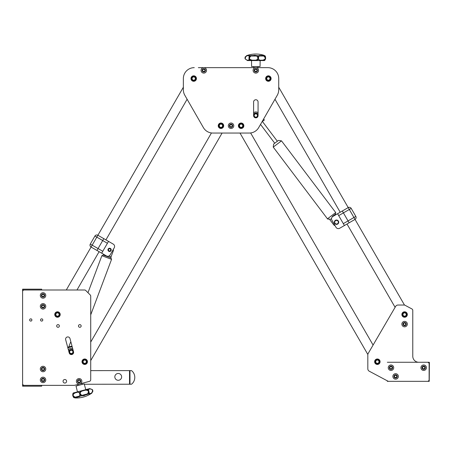 <?xml version="1.0" encoding="UTF-8"?>
<svg xmlns="http://www.w3.org/2000/svg" width="452" height="452" viewBox="0 0 452 452"><rect width="100%" height="100%" fill="white"/><g stroke="black" fill="none" stroke-linecap="round" stroke-linejoin="round"><path stroke-width="0.68" d="M47.121 289.998L22.6 289.998L22.6 385.364L74.015 385.364L24.233 385.364A1.633 1.633 0 0 1 22.6 383.731L22.6 291.636A1.633 1.633 0 0 1 24.233 289.998L84.592 289.998A1.633 1.633 0 0 1 85.75 290.478L90.242 294.97A1.633 1.633 0 0 1 90.716 296.128L90.716 379.748A1.633 1.633 0 0 1 89.502 381.33L74.716 385.273A2.723 2.723 0 0 1 74.015 385.364M68.755 346.983L70.518 342.3L71.043 342.497M347.012 224.028L395.099 307.32L373.086 345.057L250.634 132.961M367.821 354.82L367.821 368.798L367.821 354.82A2.723 2.723 0 0 1 368.194 353.447L395.641 306.394A2.723 2.723 0 0 1 397.997 305.038L404.195 305.038A1.633 1.633 0 0 1 404.964 305.236L411.913 308.936A1.633 1.633 0 0 1 412.778 310.383L412.778 356.266A5.995 5.995 0 0 0 418.772 362.261L427.49 362.261A1.633 1.633 0 0 1 429.129 363.894L429.129 379.697A1.633 1.633 0 0 1 427.49 381.33L388.94 381.33A2.723 2.723 0 0 1 387.658 381.013L369.261 371.205L387.166 380.753L387.33 381.33L387.33 380.838M105.921 239.882L187.111 99.254L203.377 127.577A10.899 10.899 0 0 0 212.83 133.046L249.255 133.046A10.899 10.899 0 0 0 258.708 127.577L260.522 124.413L274.748 143.222L276.048 142.233L273.658 144.041L273.234 147.098L281.494 140.849L278.443 140.425L276.048 142.233L277.353 141.25L262.397 121.469M262.07 121.712L264.352 119.989L263.623 119.017L274.974 99.254L340.198 212.225M404.495 305.066L355.035 219.395A2.181 2.181 0 0 0 355.831 216.418L351.198 208.395A2.181 2.181 0 0 0 348.221 207.598L278.726 87.225L278.726 78.552L278.726 89.812A10.899 10.899 0 0 1 277.274 95.242L258.708 127.577M278.726 78.552A10.899 10.899 0 0 0 267.827 67.653L261.284 67.653M250.385 67.653L209.242 67.653M198.343 67.653L267.827 67.653M194.258 67.653A10.899 10.899 0 0 0 183.359 78.552L183.359 87.225L97.898 235.249A2.181 2.181 0 0 0 94.92 236.046A2.181 2.181 0 0 1 97.898 235.249L96.807 237.136L102.706 240.543L98.073 248.566L103.796 238.65L102.706 240.543L107.423 243.266L108.514 241.379L113.232 244.103A2.723 2.723 0 0 1 114.232 247.826L110.147 254.905A2.723 2.723 0 0 1 106.423 255.9L101.706 253.176L107.423 243.266M90.716 379.748L90.716 360.594L222.09 133.046L239.989 133.046L367.843 354.492M429.4 362.425L429.236 381.33L429.4 362.425M387.33 362.261L429.236 362.261M387.33 381.33L429.236 381.33M211.446 132.961L90.716 342.068L90.716 314.852L111.565 259.341L110.926 257.934L103.276 255.058L103.819 254.397M108.175 249.046A1.633 1.633 0 0 1 111.006 249.046A1.633 1.633 0 0 1 109.593 251.498A1.633 1.633 0 0 1 108.175 249.046M114.232 247.826L113.367 249.323A3.814 3.814 0 0 1 113.164 251.205L111.056 256.821L108.921 256.018M97.898 235.249L113.232 244.103M52.573 289.998L66.286 289.998L96.807 237.136L94.92 236.046L90.287 244.069A2.181 2.181 0 0 0 91.084 247.046L96.982 250.453L98.073 248.566L96.982 250.453L101.706 253.176M66.602 381.279A1.768 1.768 0 0 1 64.834 383.047A1.768 1.768 0 0 1 63.06 381.279A1.768 1.768 0 0 1 64.834 379.505A1.768 1.768 0 0 1 66.602 381.279M65.67 339.734A2.232 2.232 0 0 1 67.252 336.994A2.232 2.232 0 0 1 69.987 338.571L73.529 351.758A2.232 2.232 0 0 1 71.953 354.498A2.232 2.232 0 0 1 69.212 352.922L65.67 339.734A2.232 2.232 0 0 1 67.252 336.994A2.232 2.232 0 0 1 69.987 338.571M81.157 325.965A1.339 1.339 0 0 1 79.818 327.304A1.339 1.339 0 0 1 78.478 325.965A1.339 1.339 0 0 1 79.818 324.626A1.339 1.339 0 0 1 81.157 325.965M59.359 325.965A1.339 1.339 0 0 1 58.02 327.304A1.339 1.339 0 0 1 56.681 325.965A1.339 1.339 0 0 1 58.02 324.626A1.339 1.339 0 0 1 59.359 325.965M42.799 319.971A1.124 1.124 0 0 1 41.674 321.095A1.124 1.124 0 0 1 40.544 319.971A1.124 1.124 0 0 1 41.674 318.846A1.124 1.124 0 0 1 42.799 319.971M31.9 319.971A1.124 1.124 0 0 1 30.776 321.095A1.124 1.124 0 0 1 29.646 319.971A1.124 1.124 0 0 1 30.776 318.846A1.124 1.124 0 0 1 31.9 319.971M89.502 381.33L81.919 383.352L82.202 384.398M77.987 385.522L77.704 384.471L74.716 385.273M85.75 290.478L87.976 292.704L101.87 255.696L111.565 259.341M99.107 251.679L76.981 289.998L84.592 289.998M22.6 385.364L22.6 386.183L41.674 386.183L41.674 385.364M41.674 289.998L41.674 289.178L22.6 289.178L22.6 289.998M72.365 350.012A2.181 2.181 0 0 0 69.094 351.899A2.181 2.181 0 0 0 72.365 353.786A2.181 2.181 0 0 0 72.365 350.012M54.754 314.519A2.723 2.723 0 0 0 58.839 316.88A2.723 2.723 0 0 0 58.839 312.162A2.723 2.723 0 0 0 54.754 314.519A2.723 2.723 0 0 1 57.477 311.795A2.723 2.723 0 0 1 60.201 314.519A2.723 2.723 0 0 1 57.477 317.247A2.723 2.723 0 0 1 54.754 314.519M54.861 314.519A2.616 2.616 0 0 1 58.783 312.253A2.616 2.616 0 0 1 58.783 316.784A2.616 2.616 0 0 1 54.861 314.519M55.297 314.519A2.181 2.181 0 0 0 58.568 316.411A2.181 2.181 0 0 0 58.568 312.631A2.181 2.181 0 0 0 55.297 314.519M81.998 361.713A2.723 2.723 0 0 0 86.083 364.075A2.723 2.723 0 0 0 86.083 359.357A2.723 2.723 0 0 0 81.998 361.713A2.723 2.723 0 0 1 84.722 358.99A2.723 2.723 0 0 1 87.451 361.713A2.723 2.723 0 0 1 84.722 364.442A2.723 2.723 0 0 1 81.998 361.713M82.106 361.713A2.616 2.616 0 0 1 86.033 359.447A2.616 2.616 0 0 1 86.033 363.979A2.616 2.616 0 0 1 82.106 361.713M82.546 361.713A2.181 2.181 0 0 0 85.812 363.6A2.181 2.181 0 0 0 85.812 359.826A2.181 2.181 0 0 0 82.546 361.713M67.732 347.407A13.142 13.142 0 0 1 72.049 346.243M67.879 347.95A12.588 12.588 0 0 1 72.196 346.786M85.807 389.641L84.174 383.872L76.015 386.053L77.467 391.867M88.185 389.008L73.766 392.856L72.71 394.991L72.992 394.008L73.975 392.991L78.168 391.681L79.778 393.104L80.241 391.505L81.597 390.765L78.168 391.681A0.39 0.311 -104.9 0 0 77.964 392.138L75.235 392.867C72.456 394.381 72.45 395.816 75.224 397.167L79.654 395.986C80.083 393.771 79.518 392.489 77.964 392.138M89.615 393.641L89.343 393.404C89.586 393.89 90.406 393.669 91.801 392.748C93.101 390.296 92.474 389.031 89.92 388.952A0.39 0.299 -104.9 0 0 89.53 388.652L92.496 389.669M81.874 391.099C79.648 392.466 79.676 393.89 81.965 395.37L87.485 393.895C89.191 391.342 88.451 390.104 85.275 390.189L81.874 391.099L81.597 390.765L85.179 389.81C86.586 389.336 87.722 389.652 88.598 390.754L87.931 389.076A0.39 0.384 75.1 0 1 88.406 389.353L89.343 393.404A0.39 0.379 -22.5 0 1 89.151 393.833L82.97 395.754L81.818 395.788L80.162 394.534L80.038 396.263L74.512 397.737C75.501 398.037 75.501 398.037 74.512 397.737C75.501 398.037 75.501 398.037 74.512 397.737L73.088 396.421L72.71 394.991M73.766 392.856C71.964 392.844 72.885 398.122 74.427 397.726L75.207 397.946M76.834 397.432L77.529 397.325M78.75 397.003L79.275 396.783M82.987 395.754L84.727 395.438M91.7 393.183L91.779 393.133C90.281 394.093 89.406 394.325 89.151 393.833L88.982 392.183L87.722 394.212L87.485 393.895M75.258 397.963A26.996 26.996 0 0 0 91.824 393.121L92.903 391.133L92.524 389.709L89.722 388.596M87.931 389.076L89.53 388.652M74.021 392.963L73.704 393.178M73.094 393.376L73.399 393.042M75.224 397.167L75.303 397.528L73.088 396.421M79.654 395.986A0.39 0.339 46.6 0 0 80.038 396.263L81.818 395.788L81.965 395.37M75.292 392.449L75.235 392.867M80.162 394.534L79.778 393.104M88.982 392.183L88.598 390.754M85.275 390.189L85.179 389.81M91.801 392.748L91.779 393.133M89.92 388.952L88.406 389.353A0.39 0.384 75.1 0 0 88.213 389.11M73.139 350.3A2.452 2.452 0 0 0 68.845 351.554M73.456 351.899A2.181 2.181 0 0 1 71.275 354.074A2.181 2.181 0 0 1 69.094 351.899M69.563 353.656A2.452 2.452 0 0 0 73.563 352.786M68.388 349.842A3.543 3.543 0 0 1 72.693 348.65M111.056 256.821L110.926 257.934M369.261 371.205A2.723 2.723 0 0 1 367.821 368.798M412.778 310.383L412.778 356.266A5.995 5.995 0 0 0 418.772 362.261M411.913 308.936L404.964 305.236M380.064 362.012A2.723 2.723 0 0 0 376.262 359.221A2.723 2.723 0 0 0 375.742 363.911A2.723 2.723 0 0 0 380.064 362.012A2.723 2.723 0 0 1 377.058 364.425A2.723 2.723 0 0 1 374.651 361.414A2.723 2.723 0 0 1 377.657 359.007A2.723 2.723 0 0 1 380.064 362.012M379.957 362.001A2.616 2.616 0 0 1 375.81 363.82A2.616 2.616 0 0 1 376.307 359.317A2.616 2.616 0 0 1 379.957 362.001M379.522 361.956A2.181 2.181 0 0 0 376.482 359.719A2.181 2.181 0 0 0 376.07 363.47A2.181 2.181 0 0 0 379.522 361.956M402.489 312.807A2.723 2.723 0 0 0 404.178 317.214A2.723 2.723 0 0 0 407.15 313.547A2.723 2.723 0 0 0 402.489 312.807A2.723 2.723 0 0 1 406.32 312.405A2.723 2.723 0 0 1 406.721 316.236M402.574 312.874A2.616 2.616 0 0 1 407.049 313.586A2.616 2.616 0 0 1 404.195 317.106A2.616 2.616 0 0 1 402.574 312.874M402.913 313.151A2.181 2.181 0 0 0 404.263 316.671A2.181 2.181 0 0 0 406.642 313.739A2.181 2.181 0 0 0 402.913 313.151M266.906 76.942A2.181 2.181 0 0 0 266.753 80.021A2.181 2.181 0 0 0 269.833 80.168M267.279 76.665A2.181 2.181 0 0 1 268.511 76.377A2.181 2.181 0 0 0 266.414 79.518A2.181 2.181 0 0 0 270.183 79.761A2.181 2.181 0 0 0 268.511 76.377M240.436 123.678A2.181 2.181 0 0 1 241.566 123.611A2.181 2.181 0 0 0 239.052 126.43A2.181 2.181 0 0 0 242.747 127.198A2.181 2.181 0 0 0 241.566 123.611M183.359 78.552L183.359 89.812A10.899 10.899 0 0 0 184.806 95.242L203.377 127.577M232.678 125.746A1.633 1.633 0 0 1 229.644 126.594A1.633 1.633 0 0 1 230.192 124.351A1.633 1.633 0 0 1 232.678 125.746M231.04 127.385A1.633 1.633 0 0 1 229.407 125.746A1.633 1.633 0 0 1 231.04 124.114M253.6 115.61L253.6 101.988A2.232 2.232 0 0 1 255.838 99.751A2.232 2.232 0 0 1 258.069 101.988L258.069 115.61A2.232 2.232 0 0 1 255.838 117.842A2.232 2.232 0 0 1 253.6 115.61M222.384 123.424A2.723 2.723 0 0 0 218.237 125.673A2.723 2.723 0 0 0 222.254 128.142A2.723 2.723 0 0 0 222.384 123.424A2.723 2.723 0 0 1 223.282 127.176A2.723 2.723 0 0 1 219.531 128.069A2.723 2.723 0 0 1 218.638 124.323A2.723 2.723 0 0 1 222.384 123.424M222.327 123.52A2.616 2.616 0 0 1 222.203 128.046A2.616 2.616 0 0 1 218.344 125.673A2.616 2.616 0 0 1 222.327 123.52M222.101 123.888A2.181 2.181 0 0 0 218.779 125.69A2.181 2.181 0 0 0 221.994 127.662A2.181 2.181 0 0 0 222.101 123.888M196.315 79.366A2.723 2.723 0 0 0 193.111 75.896A2.723 2.723 0 0 0 191.71 80.4A2.723 2.723 0 0 0 196.315 79.366A2.723 2.723 0 0 1 192.902 81.157A2.723 2.723 0 0 1 191.111 77.744A2.723 2.723 0 0 1 194.524 75.953A2.723 2.723 0 0 1 196.315 79.366M196.208 79.332A2.616 2.616 0 0 1 191.789 80.326A2.616 2.616 0 0 1 193.134 76.004A2.616 2.616 0 0 1 196.208 79.332M195.795 79.202A2.181 2.181 0 0 0 193.23 76.428A2.181 2.181 0 0 0 192.111 80.032A2.181 2.181 0 0 0 195.795 79.202M268.544 75.834A2.723 2.723 0 0 0 265.929 79.761A2.723 2.723 0 0 0 270.635 80.066A2.723 2.723 0 0 0 268.544 75.834A2.723 2.723 0 0 1 271.087 78.727A2.723 2.723 0 0 1 268.194 81.275A2.723 2.723 0 0 1 265.652 78.377A2.723 2.723 0 0 1 268.544 75.834M268.539 75.942A2.616 2.616 0 0 1 270.545 80.004A2.616 2.616 0 0 1 266.025 79.716A2.616 2.616 0 0 1 268.539 75.942M241.673 123.08A2.723 2.723 0 0 0 238.537 126.6A2.723 2.723 0 0 0 243.153 127.56A2.723 2.723 0 0 0 241.673 123.08A2.723 2.723 0 0 1 243.792 126.3A2.723 2.723 0 0 1 240.571 128.413A2.723 2.723 0 0 1 238.453 125.193A2.723 2.723 0 0 1 241.673 123.08M241.656 123.187A2.616 2.616 0 0 1 243.074 127.487A2.616 2.616 0 0 1 238.639 126.566A2.616 2.616 0 0 1 241.656 123.187M335.972 227.254L331.887 220.175A2.723 2.723 0 0 1 332.881 216.451L337.604 213.728L344.413 225.525L339.695 228.249A2.723 2.723 0 0 1 335.972 227.254L335.107 225.757A3.814 3.814 0 0 1 333.48 224.514L329.864 219.734L331.542 218.469M334.633 223.305A2.187 2.187 0 0 1 336.525 220.028A2.187 2.187 0 0 1 338.418 223.305A2.187 2.187 0 0 1 334.633 223.305M339.695 228.249L349.13 222.802L342.322 210.999L337.604 213.728M338.689 215.615L349.311 209.485L348.221 207.598L342.322 210.999L349.13 222.802L355.035 219.395L353.944 217.508L343.322 223.638M351.198 208.395L349.311 209.485L353.944 217.508L355.831 216.418A2.181 2.181 0 0 1 355.035 219.395M258.013 67.653L258.013 66.563M251.521 60.568L251.611 66.563L260.058 66.563L260.149 60.568M262.403 60.568L262.561 60.178L262.403 60.568L263.985 60.568L265.556 58.777L264.691 59.952L263.346 60.5L259.431 60.568L258.239 58.777L257.674 59.952L256.679 60.5L252.165 60.568C250.69 60.664 249.673 60.065 249.108 58.777L249.318 60.568L247.668 60.568L262.612 60.568M248.871 55.726L249.075 56.025C248.962 55.494 248.114 55.494 246.532 56.025C244.645 58.059 244.922 59.444 247.368 60.178A0.39 0.299 90 0 0 247.668 60.568L245.063 58.822M249.08 56.104L248.939 60.178L249.075 56.025A0.39 0.379 172.4 0 1 249.374 55.658L255.838 55.393L256.962 55.658L258.239 57.302L258.798 55.658L264.522 55.658C263.646 55.116 263.646 55.116 264.522 55.658C263.646 55.116 263.646 55.116 264.522 55.658L265.556 57.302L265.556 58.777M264.137 60.178L263.985 60.568C265.725 61.043 266.194 55.703 264.601 55.692L263.9 55.28M264.68 55.765A0.39 0.35 121.9 0 0 264.522 55.658L264.013 55.342M262.2 55.353L261.499 55.28M260.239 55.274L259.674 55.359M255.821 55.393L254.058 55.251M246.735 55.63L246.651 55.658C248.346 55.116 249.255 55.116 249.374 55.658L249.108 57.302L250.849 55.658L250.996 56.025C248.69 58.059 249.086 59.444 252.176 60.178L252.165 60.568M263.861 55.251A26.996 26.996 0 0 0 246.606 55.658L245.046 57.302L245.046 58.777L247.47 60.568M263.414 60.483L264.126 60.269M245.266 56.788L245.074 57.218M263.685 56.025L259.103 56.025C258.115 58.059 258.329 59.444 259.742 60.178L262.561 60.178C265.64 59.432 266.019 58.048 263.685 56.025L263.702 55.658L265.556 57.302M255.877 60.568L255.696 60.178C258.199 59.432 258.538 58.048 256.708 56.025L250.996 56.025M259.103 56.025A0.39 0.339 -118.4 0 0 258.798 55.658L256.962 55.658L256.708 56.025M258.239 57.302L258.239 58.777M259.742 60.178A0.39 0.311 90 0 1 259.431 60.568M249.108 57.302L249.108 58.777M246.532 56.025L246.651 55.658M249.318 60.568A0.39 0.384 -90 0 1 248.939 60.178A0.39 0.384 -90 0 0 249.058 60.466M253.6 112.751A3.543 3.543 0 0 1 258.069 112.751M253.73 114.938A2.181 2.181 0 0 1 256.397 113.395A2.181 2.181 0 0 1 257.939 116.062M258.069 114.486A2.452 2.452 0 0 0 253.6 114.486M332.254 216.564L335.514 214.101L332.254 216.564M337.842 223.955A2.181 2.181 0 0 1 334.785 223.531A2.181 2.181 0 0 1 335.209 220.474M254.623 117.311A2.181 2.181 0 0 0 258.013 115.644A2.181 2.181 0 0 0 254.871 113.542A2.181 2.181 0 0 0 254.623 117.311M110.712 250.097A1.147 1.147 0 0 1 108.836 250.724A1.147 1.147 0 0 1 109.231 248.781A1.147 1.147 0 0 1 110.712 250.097M111.006 250.154A1.446 1.446 0 0 0 109.135 248.498A1.446 1.446 0 0 0 108.633 250.945A1.446 1.446 0 0 0 111.006 250.154M334.344 222.243A2.181 2.181 0 0 0 336.554 224.395A2.181 2.181 0 0 0 338.706 222.186A2.181 2.181 0 0 0 336.491 220.034A2.181 2.181 0 0 0 334.344 222.243M338.345 222.186A1.825 1.825 0 0 0 335.593 220.649A1.825 1.825 0 0 0 335.638 223.808A1.825 1.825 0 0 0 338.345 222.186M84.281 384.256L131.481 384.223A8.176 7.407 90 0 0 131.47 370.6L90.716 370.629M114.831 376.878A3.407 3.407 0 0 1 118.232 373.471A3.407 3.407 0 0 1 121.639 376.872A3.407 3.407 0 0 1 118.238 380.285A3.407 3.407 0 0 1 114.831 376.878M82.162 384.262L82.727 384.262M396.24 375.341L396.867 376.426L396.24 377.516L394.986 377.516L394.353 376.426L394.98 375.341L396.24 375.341M397.246 376.426A1.633 1.633 0 0 1 395.613 378.064A1.633 1.633 0 0 1 393.98 376.426A1.633 1.633 0 0 1 395.613 374.793A1.633 1.633 0 0 1 397.246 376.426M395.613 379.155A2.723 2.723 0 0 1 392.89 376.426A2.723 2.723 0 0 1 395.613 373.702A2.723 2.723 0 0 1 398.336 376.426A2.723 2.723 0 0 1 395.613 379.155M43.663 305.258L44.29 306.349L43.663 307.439L42.403 307.439L41.776 306.349L42.403 305.258L43.663 305.258M44.669 306.349A1.633 1.633 0 0 1 43.036 307.981A1.633 1.633 0 0 1 41.403 306.349A1.633 1.633 0 0 1 43.036 304.71A1.633 1.633 0 0 1 44.669 306.349M43.036 309.072A2.723 2.723 0 0 1 40.313 306.349A2.723 2.723 0 0 1 43.036 303.62A2.723 2.723 0 0 1 45.759 306.349A2.723 2.723 0 0 1 43.036 309.072M43.663 367.928L44.29 369.013L43.663 370.103L42.403 370.103L41.776 369.013L42.403 367.928L43.663 367.928M44.669 369.013A1.633 1.633 0 0 1 43.036 370.651A1.633 1.633 0 0 1 41.403 369.013A1.633 1.633 0 0 1 43.036 367.38A1.633 1.633 0 0 1 44.669 369.013M43.036 371.742A2.723 2.723 0 0 1 40.313 369.013A2.723 2.723 0 0 1 43.036 366.289A2.723 2.723 0 0 1 45.759 369.013A2.723 2.723 0 0 1 43.036 371.742M43.663 378.827L44.29 379.912L43.663 381.002L42.403 381.002L41.776 379.912L42.403 378.827L43.663 378.827M44.669 379.912A1.633 1.633 0 0 1 43.036 381.55A1.633 1.633 0 0 1 41.403 379.912A1.633 1.633 0 0 1 43.036 378.279A1.633 1.633 0 0 1 44.669 379.912M43.036 382.641A2.723 2.723 0 0 1 40.313 379.912A2.723 2.723 0 0 1 43.036 377.188A2.723 2.723 0 0 1 45.759 379.912A2.723 2.723 0 0 1 43.036 382.641M203.078 69.348L204.332 69.246L205.05 70.28L204.507 71.416L203.253 71.518L202.536 70.484L203.078 69.348M204.496 68.902A1.633 1.633 0 0 1 205.27 71.083A1.633 1.633 0 0 1 203.089 71.857A1.633 1.633 0 0 1 202.315 69.676A1.633 1.633 0 0 1 204.496 68.902M206.253 71.552A2.723 2.723 0 0 1 202.626 72.84A2.723 2.723 0 0 1 201.332 69.212A2.723 2.723 0 0 1 204.965 67.919A2.723 2.723 0 0 1 206.253 71.552M231.012 124.492L232.113 125.097L232.142 126.357L231.068 127.006L229.966 126.396L229.938 125.142L231.012 124.492M232.441 124.899A1.633 1.633 0 0 1 231.887 127.148M232.452 128.08A2.723 2.723 0 0 1 228.706 127.159A2.723 2.723 0 0 1 229.633 123.413A2.723 2.723 0 0 1 233.373 124.34A2.723 2.723 0 0 1 232.452 128.08M405.229 323.022L405.862 324.112L405.235 325.203L403.975 325.203L403.348 324.112L403.975 323.022L405.229 323.022M406.241 324.112A1.633 1.633 0 0 1 404.608 325.751A1.633 1.633 0 0 1 402.969 324.112A1.633 1.633 0 0 1 404.608 322.479A1.633 1.633 0 0 1 406.241 324.112M404.608 326.836A2.723 2.723 0 0 1 401.879 324.112A2.723 2.723 0 0 1 404.608 321.389A2.723 2.723 0 0 1 407.331 324.112A2.723 2.723 0 0 1 404.608 326.836M424.304 366.617L424.936 367.708L424.309 368.798L423.049 368.798L422.417 367.708L423.044 366.617L424.304 366.617M425.315 367.708A1.633 1.633 0 0 1 423.677 369.346A1.633 1.633 0 0 1 422.044 367.708A1.633 1.633 0 0 1 423.677 366.075A1.633 1.633 0 0 1 425.315 367.708M423.677 370.431A2.723 2.723 0 0 1 420.953 367.708A2.723 2.723 0 0 1 423.677 364.984A2.723 2.723 0 0 1 426.405 367.708A2.723 2.723 0 0 1 423.677 370.431M255.408 69.196L256.646 69.422L257.075 70.602L256.261 71.563L255.024 71.343L254.595 70.156L255.408 69.196M256.889 69.133A1.633 1.633 0 0 1 257.086 71.433A1.633 1.633 0 0 1 254.781 71.631A1.633 1.633 0 0 1 254.589 69.325A1.633 1.633 0 0 1 256.889 69.133M257.917 72.139A2.723 2.723 0 0 1 254.075 72.461A2.723 2.723 0 0 1 253.753 68.619A2.723 2.723 0 0 1 257.595 68.297A2.723 2.723 0 0 1 257.917 72.139M43.663 294.359L44.29 295.45L43.663 296.54L42.403 296.54L41.776 295.45L42.403 294.359L43.663 294.359M44.669 295.45A1.633 1.633 0 0 1 43.036 297.083A1.633 1.633 0 0 1 41.403 295.45A1.633 1.633 0 0 1 43.036 293.811A1.633 1.633 0 0 1 44.669 295.45M43.036 298.173A2.723 2.723 0 0 1 40.313 295.45A2.723 2.723 0 0 1 43.036 292.721A2.723 2.723 0 0 1 45.759 295.45A2.723 2.723 0 0 1 43.036 298.173M79.738 380.188L80.366 381.279L79.738 382.364L78.478 382.364L77.851 381.279L78.478 380.188L79.738 380.188M80.744 381.279A1.633 1.633 0 0 1 79.111 382.912A1.633 1.633 0 0 1 77.478 381.279A1.633 1.633 0 0 1 79.111 379.64A1.633 1.633 0 0 1 80.744 381.279M79.111 384.002A2.723 2.723 0 0 1 76.388 381.279A2.723 2.723 0 0 1 79.111 378.55A2.723 2.723 0 0 1 81.835 381.279A2.723 2.723 0 0 1 79.111 384.002M391.607 366.617L392.24 367.708L391.613 368.798L390.353 368.798L389.72 367.708L390.347 366.617L391.607 366.617M392.618 367.708A1.633 1.633 0 0 1 390.98 369.346A1.633 1.633 0 0 1 389.347 367.708A1.633 1.633 0 0 1 390.98 366.075A1.633 1.633 0 0 1 392.618 367.708M390.98 370.431A2.723 2.723 0 0 1 388.257 367.708A2.723 2.723 0 0 1 390.98 364.984A2.723 2.723 0 0 1 393.709 367.708A2.723 2.723 0 0 1 390.98 370.431M102.79 251.289L90.287 244.069M72.094 350.481A1.633 1.633 0 0 1 72.094 353.311A1.633 1.633 0 0 1 69.642 351.899A1.633 1.633 0 0 1 72.094 350.481M70.348 339.904L71.015 342.401M83.908 360.3A1.633 1.633 0 0 1 86.36 361.713A1.633 1.633 0 0 1 83.908 363.131A1.633 1.633 0 0 1 83.908 360.3M220.141 124.334A1.633 1.633 0 0 1 222.593 125.746A1.633 1.633 0 0 1 220.141 127.165A1.633 1.633 0 0 1 220.141 124.334M56.658 313.106A1.633 1.633 0 0 1 59.11 314.519A1.633 1.633 0 0 1 56.658 315.937A1.633 1.633 0 0 1 56.658 313.106M194.072 80.151A1.633 1.633 0 0 1 192.151 78.066A1.633 1.633 0 0 1 194.914 77.445A1.633 1.633 0 0 1 194.072 80.151M267.268 77.343A1.633 1.633 0 0 1 269.968 78.207A1.633 1.633 0 0 1 267.872 80.111A1.633 1.633 0 0 1 267.268 77.343M405.331 315.988A1.633 1.633 0 0 1 402.975 314.417A1.633 1.633 0 0 1 405.512 313.163A1.633 1.633 0 0 1 405.331 315.988M377.753 363.301A1.633 1.633 0 0 1 375.787 361.267A1.633 1.633 0 0 1 378.533 360.577A1.633 1.633 0 0 1 377.753 363.301M242.679 126.249A1.633 1.633 0 0 1 239.91 126.848A1.633 1.633 0 0 1 240.775 124.147A1.633 1.633 0 0 1 242.679 126.249M247.368 60.178L248.939 60.178M252.176 60.178L255.696 60.178M335.514 214.101L335.723 212.57L327.463 218.819C327.762 219.163 328.271 219.237 328.994 219.028M254.928 116.859A1.633 1.633 0 0 0 257.194 116.407A1.633 1.633 0 0 0 256.742 114.141A1.633 1.633 0 0 0 254.476 114.593A1.633 1.633 0 0 0 254.928 116.859A1.633 1.633 0 0 1 255.114 114.034A1.633 1.633 0 0 1 257.465 115.605A1.633 1.633 0 0 1 254.928 116.859M129.521 370.6L129.532 384.228M129.995 384.223L129.984 370.6M91.824 393.121L92.903 391.133M74.427 397.726L75.162 397.946L74.891 397.67M73.297 393.116L73.043 393.415M72.67 395.02L72.744 395.551M73.055 396.438L73.297 396.839M73.913 397.466L74.343 397.698M73.721 393.268L73.998 392.794M89.321 393.33L88.321 389.59M101.87 255.696L103.276 255.058M253.657 67.653L253.657 66.563M246.606 55.658L245.046 57.302M263.945 55.291L264.137 55.624M264.499 60.438L264.827 60.212M265.601 58.76L265.669 58.229M265.59 57.285L265.46 56.845M265.03 56.076L264.674 55.743M335.723 212.57L281.494 140.849M327.463 218.819L273.234 147.098M335.712 214.819L335.294 214.265M329.864 219.734L329.209 218.864"/></g></svg>
